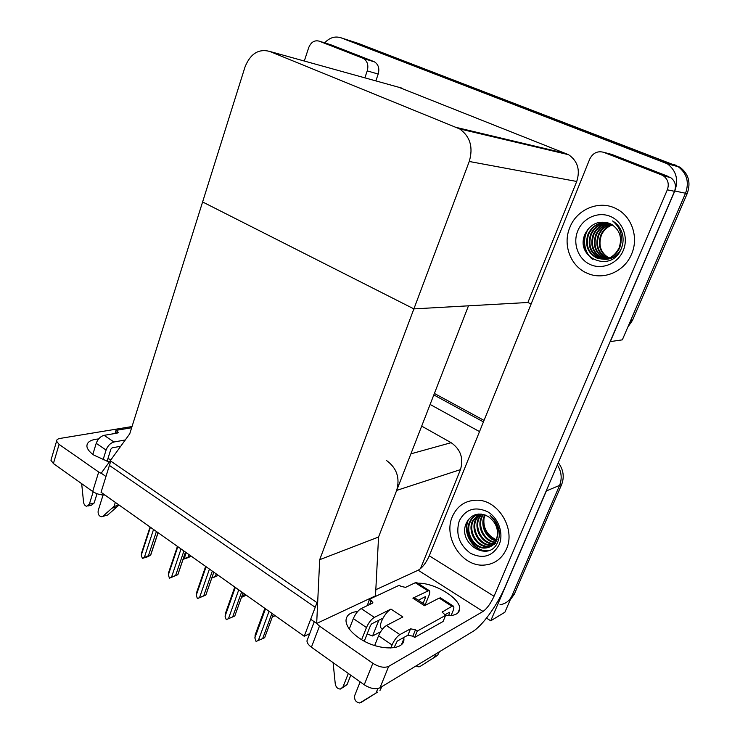 <?xml version="1.0" encoding="UTF-8"?>
<svg xmlns="http://www.w3.org/2000/svg" width="740" height="740" viewBox="0 0 740 740"><rect width="100%" height="100%" fill="white"/><g stroke="black" fill="none" stroke-linecap="round" stroke-linejoin="round"><path stroke-width="1.11" d="M420.505 568.662L460.465 469.613C463.758 458.338 460.65 449.356 451.132 442.687L421.689 426.12M319.699 559.69L316.674 623.441L310.68 619.251L315.212 607.299L109.409 465.423L105.959 476.495L101.214 473.193L129.75 433.797L202.603 201.955L413.891 308.885L469.243 161.477C473.406 147.362 470.205 136.512 459.642 128.908L269.684 51.421C258.547 48.507 250.305 53.743 244.968 67.118L202.603 201.955L413.891 308.885L319.699 559.69L378.556 537.009L396.677 490.407C400.155 477.994 396.797 468.05 386.604 460.576M547.119 488.798L546.342 490.962L559.588 485.385C562.28 478.447 561.53 471.621 557.34 464.933C561.53 471.621 562.28 478.447 559.588 485.385L504.911 612.193L490.731 620.795L486.504 618.104M433.816 394.92L483.442 421.902L433.816 394.92M546.342 490.962L490.731 620.795M430.116 404.456L479.511 431.605M304.233 636.261L316.988 602.628L110.76 461.094L101.047 492.266L304.233 636.261L309.718 633.634M531.116 304.02L527.898 302.493L413.891 308.885L468.476 305.824L378.556 537.009L375.495 595.857L316.674 623.441M356.902 42.948L678.256 166.75C686.961 173.456 689.393 182.281 685.536 193.242L622.331 339.845L610.149 341.621M458.883 128.038L462.935 129.685M324.684 42.855C329.67 37.555 335.164 35.89 341.149 37.851L667.341 163.771C676.249 170.653 678.746 179.737 674.806 191.003L610.278 341.686M527.898 302.493L576.728 181.467C580.391 169.95 577.672 161.033 568.57 154.697L398.721 87.246M558.312 462.657C563.418 469.604 564.528 476.893 561.641 484.524L559.588 485.385L512.117 595.478C509.647 600.824 505.605 603.896 500.018 604.691M434.389 393.449L484.043 420.403M561.641 484.524L514.309 594.202L510.23 599.863M341.149 37.851L358.197 43.373L678.256 166.75C686.961 173.456 689.393 182.281 685.536 193.242L630.647 320.559L632.496 320.355L627.816 327.126M358.197 43.373L679.949 167.212C688.626 173.891 691.04 182.678 687.201 193.584L632.496 320.355M185.675 558.321L183.058 559.412M190.43 555.611L189.514 556.989L185.731 558.543M186.221 552.623L184.14 558.728L188.108 557.072L188.959 554.565M190.162 556.406L188.108 557.072M184.14 558.728L183.113 559.237M153.541 529.461L144.356 557.414L142.358 558.413L141.275 555.166L150.414 527.25M158.008 532.634L150.618 555.037L148.426 555.712L156.408 531.496M150.618 555.037L148.102 556.637L142.358 558.413M142.015 551.624L141.275 555.166M144.356 557.414L148.426 555.712M378.834 620.24L372.572 635.965L380.656 631.729M367.132 633.94L372.572 635.965M403.781 637.482L403.892 638.666C405.344 651.228 377.039 651.006 358.706 637.751C350.677 632.006 346.44 626.382 345.996 620.879C346.098 615.44 350.002 612.295 357.716 611.453M569.837 227.485C562.335 244.968 570.808 266.918 587.791 273.476C603.738 280.451 624.514 271.599 631.562 254.135C638.907 237.679 631.979 216.709 616.781 209.013C599.89 199.504 576.83 208.967 569.837 227.485C576.83 208.967 599.89 199.504 616.781 209.013C631.979 216.709 638.907 237.679 631.562 254.135C624.514 271.599 603.738 280.451 587.791 273.476C570.808 266.918 562.335 244.968 569.837 227.485M452.325 516.668C442.955 537.268 461.853 566.831 483.858 565.11C494.274 564.361 501.794 559.005 506.438 549.052C515.845 529.091 498.372 500.194 477.365 500.194C465.627 500.194 457.274 505.688 452.325 516.668C457.274 505.688 465.627 500.194 477.365 500.194C498.372 500.194 515.845 529.091 506.438 549.052C501.794 559.005 494.274 564.361 483.858 565.11C461.853 566.831 442.955 537.268 452.325 516.668M485.875 551.245L484.46 550.81M467.541 522.486L467.976 520.165M587.495 254.579C583.675 247.438 583.176 239.964 585.988 232.156M603.775 152.338L661.551 174.917L670.625 177.572C675.204 181.013 676.508 185.592 674.519 191.309L505.337 586.357C497.613 604.7 482.424 625.901 472.629 631.627L379.999 687.765C375.643 689.643 370.379 688.653 364.228 684.787L372.84 663.299C379.056 667.129 384.328 668.165 388.676 666.379L483.035 611.443L418.174 570.226C422.401 567.71 426.101 562.909 429.283 555.805L589.734 159.072C592.897 152.912 597.578 150.673 603.775 152.338L611.897 154.447L668.84 176.675M425.287 604.534L426.185 604.848M316.387 623.237L319.486 626.068L311.411 647.195L364.228 684.787M311.411 647.195C308.58 645.114 307.091 643.023 306.943 640.933L307.849 638.546M319.486 626.068L372.84 663.299M409.164 585.645L412.828 583.897M417.749 583.25C433.816 582.38 460.271 598.142 459.716 608.585C459.42 613.765 454.693 616.106 445.517 615.606M375.809 589.715L418.174 570.226M429.283 555.805L494.033 596.264L667.323 189.819C669.339 183.992 668.016 179.33 663.364 175.833L661.551 174.917M494.033 596.264C490.666 603.544 487.003 608.604 483.035 611.443M107.892 458.735L111.093 459.549M109.243 462.102L93.952 455.174C89.586 452.103 87.237 449.143 86.904 446.285C86.858 442.03 90.77 439.588 98.633 438.95M373.774 61.531L330.614 44.696L319.171 41.144L362.748 58.173L374.588 61.91C378.464 64.574 379.675 68.626 378.205 74.056L375.837 80.891M104.988 495.051C100.418 495.06 96.311 493.876 92.676 491.499L98.698 472.028L102.24 473.905M132.035 426.545L60.051 438.432C57.674 438.866 56.508 439.791 56.573 441.188L59.089 444.398L53.4 463.545L92.676 491.499M53.4 463.545L50.931 460.28L51.338 458.911M59.089 444.398L98.698 472.028M364.848 77.848L367.234 70.892C368.714 65.37 367.493 61.263 363.571 58.562L362.748 58.173M319.171 41.144C314.482 39.969 310.985 42.143 308.682 47.684L304.297 61.032M212.704 577.681L211.77 578.088M211.844 577.875L217.357 575.692L217.653 574.897L217.338 575.794L212.787 577.801M215.331 576.414L216.219 573.879M245.68 594.766L245.365 595.626L241.471 597.356M241.49 597.31L242.193 596.995L241.499 597.263M241.554 597.125L243.405 596.357L244.32 593.804M245.393 595.571L243.405 596.357M274.614 615.273L274.318 616.068M274.318 616.087L272.366 616.929M181.041 548.96L171.513 577.2L169.451 578.19L168.332 574.878L177.822 546.675M185.472 552.096L177.794 574.73L175.63 575.47L183.918 550.995M177.794 574.73L169.451 578.19M169.108 571.104L168.332 574.878M171.513 577.2L175.63 575.47M209.439 569.079L199.532 597.615L197.404 598.595L196.248 595.228L206.108 566.72M213.804 572.177L205.831 595.053L203.713 595.848L212.315 571.114M205.831 595.053L197.404 598.595M197.071 591.195L196.248 595.228M199.532 597.615L203.713 595.848M238.752 589.854L228.466 618.696L226.255 619.658L225.071 616.226L235.32 587.421M243.062 592.907L234.784 616.022L232.693 616.892L241.638 591.898M234.784 616.022L226.255 619.658M225.913 611.971L225.071 616.226M228.466 618.696L232.693 616.892M269.046 611.323L258.353 640.47L256.068 641.423L254.847 637.917L265.493 608.807M273.291 614.33L264.68 637.686L262.635 638.62L271.932 613.368M255.633 633.542L254.847 637.917M258.353 640.47L262.635 638.62M364.284 641.136L370.472 625.504L371.776 623.811L383.052 618.104C385.651 613.608 388.287 610.602 390.961 609.085L402.856 616.975L386.41 625.531L399.887 634.606L410.543 628.806L415.454 629.823L417.286 631.044L414.678 637.427L443.075 621.489L445.619 615.356L442.132 612.1L451.927 606.282L439.181 598.087L424.51 605.718L412.874 598.142L415.131 598.151M374.329 617.391C371.249 619.297 368.631 622.682 366.466 627.538L353.332 618.585C355.468 613.756 358.086 610.408 361.203 608.539L374.329 617.391L390.961 609.085M366.466 627.538L361.675 639.656M348.318 673.465L342.981 686.961L340.391 689.051C337.653 688.931 335.951 687.22 335.266 683.945L333.102 662.633M350.779 675.213L347.06 684.62L342.981 686.961M399.887 634.606C396.871 636.613 394.254 640.072 392.052 644.975L378.565 635.78L374.671 645.548M360.149 681.882L354.747 695.434C354.108 699.818 355.774 702.343 359.751 702.982L373.534 694.555M378.565 635.78C380.749 630.905 383.366 627.492 386.41 625.531M418.322 600.232L425.287 596.699L425.482 597.55L424.658 597.023M423.114 603.35L425.482 597.55M412.874 598.142L429.034 590.492C430.088 591.02 430.014 592.805 428.839 595.848L425.213 604.71M439.181 598.087L440.837 598.068M427.729 590.724L415.279 582.732L405.557 587.366L400.95 586.367L399.249 585.266L369.519 599.224L367.262 605.653M444.823 614.838L449.421 612.304L449.578 613.136L448.81 612.637M393.957 647.75L397.26 641.09L407.934 635.198L412.846 636.197L414.678 637.427M415.279 582.732L416.999 582.769M392.052 644.975L390.803 648.064M377.918 688.542L376.013 692.88M417.286 631.044L445.619 615.356M440.467 597.837L453.195 606.005C454.184 606.486 454.064 608.262 452.852 611.323L451.086 615.569M453.195 606.005L451.927 606.282M448.505 615.726L449.578 613.136M439.384 651.774L437.627 655.307L420.089 666.453L418.905 666.888L415.945 665.982M369.519 599.224L372.84 602.388L372.257 603.266L361.203 608.539M353.332 618.585L349.28 628.954M436.073 653.781L434.306 657.324L437.627 655.307M435.286 656.88L431.957 658.905L434.306 657.324M431.957 658.905L420.089 666.453M381.822 686.665L379.971 690.476M361.009 702.528L377.502 692.14M342.49 687.849L347.06 684.62M382.543 629.055L381.359 628.251C379.62 627.058 380.184 623.672 383.052 618.104M113.988 441.993C110.399 443.029 107.763 445.721 106.088 450.05L96.219 443.325C97.874 439.005 100.501 436.341 104.109 435.333L113.988 441.993L125.282 439.976M106.088 450.05L103.026 459.956M93.166 491.832L89.355 504.153L86.784 506.28C85.035 505.947 83.962 504.578 83.565 502.192L81.677 483.673M120.731 446.257L112.166 447.829L110.861 449.171L107.05 461.427M97.023 493.71L94.137 503.015L89.355 504.153M103.064 495.014L98.217 510.535C97.717 513.884 98.753 515.965 101.334 516.779L102.962 516.206L113.988 506.419L118.724 505.254L116.911 506.928L112.175 508.102M115.348 502.395L113.988 506.419M131.655 427.757L116.004 430.356L115.033 433.483M116.004 430.356L118.215 432.317L117.234 433.104L104.109 435.333M96.219 443.325L92.833 454.369M102.629 516.455L107.716 515.003L116.911 506.928M88.032 505.984L91.566 505.133L94.137 503.015M484.598 514.809C482.091 526.325 486.004 534.659 496.337 539.802M499.149 544.696C492.516 556.443 482.952 559.311 470.464 553.279C459.161 544.751 455.442 533.938 459.281 520.831C465.58 509.092 475.052 506.077 487.688 511.784C498.51 518 503.968 533.549 499.149 544.696M497.659 542.133C489.279 563.473 456.275 543.327 466.579 522.57C471.621 513.986 478.826 511.969 488.197 516.501C496.512 522.523 499.223 530.303 496.318 539.839C499.953 531.227 497.872 523.087 490.084 515.41C494.607 518.981 497.548 523.652 498.89 529.424C499.768 533.993 499.361 538.23 497.659 542.133M477.587 514.383C474.174 516.002 471.722 518.527 470.224 521.941C464.97 532.763 474.377 548.275 485.412 547.73C490.861 547.471 494.746 544.723 497.058 539.488M478.549 514.06C474.312 515.456 471.288 518.194 469.475 522.264C464.202 533.096 473.628 548.627 484.663 548.081C490.121 547.822 494.005 545.075 496.318 539.839M478.91 514.032L473.239 520.683C467.995 531.449 477.374 546.879 488.363 546.324L491.684 545.861M478.66 514.05L472.49 520.997C467.236 531.783 476.625 547.23 487.632 546.675L491.341 546.092M480.214 514.013L476.218 519.434C470.992 530.154 480.334 545.491 491.295 544.936L492.97 544.807M493.395 544.742L494.616 544.464M479.862 514.004L475.469 519.748C470.242 530.478 479.594 545.843 490.565 545.278L492.655 545.093M481.768 514.143L479.159 518.194C473.97 528.85 483.238 544.085 494.144 543.558L493.867 543.891M481.361 514.096L478.429 518.509C473.221 529.183 482.545 544.464 493.469 543.9M494.302 543.863L495.578 543.706M483.46 514.476L482.082 516.973C477.374 526.862 484.811 541.033 495.199 542.078M483.026 514.374L481.352 517.279C476.532 527.352 484.404 541.8 494.949 542.476M485.301 515.059L484.968 515.762C480.713 524.891 486.532 537.906 496.115 540.339M484.829 514.892L484.256 516.067C479.89 525.382 486.088 538.692 495.893 540.801M468.716 519.193C462.019 532.245 473.591 551.587 487.281 550.782L488.169 550.736M468.004 520.109C462 533.309 473.572 551.688 486.911 550.958L487.447 550.939M623.237 250.546C617.826 263.597 602.295 270.035 590.317 264.568C578.264 259.287 572.464 243.636 577.755 230.908C582.87 218.106 598.04 211.168 610.324 216.395C622.682 221.427 628.834 237.568 623.237 250.546M621.073 249.112C611.221 274.013 573.528 257.502 585.359 233.405C591.13 223.323 599.335 220.058 609.982 223.619L610.99 224.081C619.732 229.576 622.442 237.494 619.13 247.826C623.524 237.401 621.36 228.447 612.627 220.955C617.789 224.128 621.128 228.762 622.627 234.858C623.589 239.769 623.071 244.524 621.073 249.112M607.299 222.62C598.91 222.398 592.721 226.2 588.744 234.034C585.248 244.69 588.023 252.645 597.078 257.899C607.013 261.146 614.57 257.807 619.75 247.863L621.027 242.554M607.281 222.62C598.623 222.12 592.222 225.904 588.096 233.979C584.591 244.653 587.366 252.618 596.44 257.871C606.384 261.137 613.941 257.788 619.13 247.826M608.002 222.833C600.418 223.341 594.858 227.143 591.343 234.238C587.856 244.838 590.622 252.747 599.64 257.973L604.099 259.231M607.78 222.768C600.01 223.119 594.312 226.93 590.696 234.192C587.199 244.801 589.974 252.729 599.002 257.955L603.785 259.25M604.099 259.278C611.212 259.638 616.781 256.447 620.795 249.713M609.011 223.193C602.082 224.211 597.041 227.957 593.905 234.451C590.428 244.986 593.184 252.858 602.175 258.057L605.366 259.093M608.743 223.092C601.657 223.989 596.495 227.754 593.267 234.395C589.789 244.949 592.546 252.83 601.546 258.029L605.052 259.13M605.366 259.194L606.31 259.324M610.093 223.665C603.775 225.08 599.224 228.743 596.44 234.654C592.981 245.134 595.728 252.96 604.673 258.131L606.624 258.852M609.806 223.536C603.35 224.858 598.679 228.549 595.811 234.599C592.351 245.097 595.099 252.932 604.053 258.112L606.31 258.917M611.249 224.211C605.524 225.931 601.426 229.474 598.947 234.858C595.506 245.282 598.244 253.061 607.152 258.204L607.882 258.51M610.962 224.072C605.089 225.719 600.88 229.289 598.327 234.802C594.877 245.245 597.615 253.043 606.532 258.186L607.568 258.602M612.378 224.868C607.281 226.81 603.627 230.205 601.435 235.052C598.049 245.171 600.612 252.839 609.131 258.066M612.1 224.692C606.837 226.588 603.082 230.02 600.815 235.006C597.393 245.292 600.066 253.025 608.817 258.186M589.438 227.569C581.732 236.911 583.499 252.904 592.925 259.37M587.856 229.345C582.14 240.241 583.296 249.898 591.325 258.315M396.677 490.407L460.465 469.613M410.904 453.833L451.132 442.687M674.806 191.003L687.201 193.584M663.466 161.792L676.175 165.288M456.969 127.585L566.257 153.587M469.243 161.477L576.728 181.467M269.684 51.421L401.672 88.069M514.309 594.202L512.117 595.478M566.155 153.559L565.989 154.087M388.676 666.379L379.999 687.765M674.519 191.309L667.323 189.819M378.205 74.056L367.234 70.892M410.543 628.806L407.934 635.198M415.454 629.823L412.846 636.197M442.585 611.36L442.178 612.359M371.267 600.39L369.649 604.506M117.327 431.244L116.717 433.196M107.716 515.003L102.962 516.206M667.341 163.771L679.949 167.212M459.642 128.908L568.57 154.697M190.485 555.648L190.226 556.397M150.072 527L141.423 553.418M158.101 532.698L150.729 555.037M314.241 621.739L306.943 640.933M663.364 175.833L670.625 177.572M459.716 608.585L457.903 612.923M403.892 638.666L401.543 644.438M56.573 441.188L50.931 460.28M363.571 58.562L374.588 61.91M177.424 546.388L168.489 572.936M185.518 552.133L177.859 574.721M205.646 566.387L196.424 593.073M213.823 572.187L205.859 595.043M234.784 587.042L225.256 613.849M264.883 608.373L255.032 635.299M372.84 602.388L372.581 603.045M429.034 590.492L416.611 582.519M414.641 597.837L425.759 605.07M484.663 548.081L485.412 547.73M487.632 546.675L488.363 546.324M490.565 545.278L491.295 544.936M596.44 257.871L597.078 257.899M599.002 257.955L599.64 257.973M601.546 258.029L602.175 258.057M604.053 258.112L604.673 258.131M606.532 258.186L607.152 258.204"/></g></svg>
